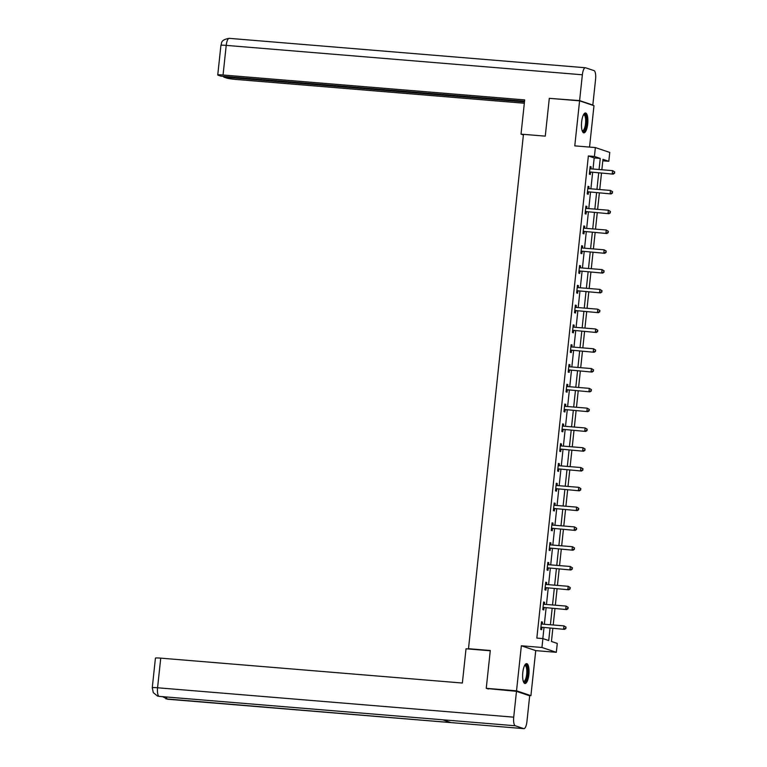 <?xml version="1.0" encoding="UTF-8"?>
<svg xmlns="http://www.w3.org/2000/svg" width="767" height="767" viewBox="0 0 767 767"><rect width="100%" height="100%" fill="white"/><g stroke="black" fill="none" stroke-linecap="round" stroke-linejoin="round"><path stroke-width="1.15" d="M528.866 674.596A9.981 3.116 94.7 0 0 526.651 663.628A9.981 3.116 94.7 0 0 522.797 672.544A9.981 3.116 94.7 0 0 525.012 683.512A9.981 3.116 94.7 0 0 528.866 674.596M587.714 123.947A9.981 3.116 94.7 0 0 585.499 112.979A9.981 3.116 94.7 0 0 581.645 121.905A9.981 3.116 94.7 0 0 583.86 132.864A9.981 3.116 94.7 0 0 587.714 123.947M552.844 628.403L551.444 641.471L557.273 643.436L556.324 652.314L541.943 647.473L542.892 638.585L548.721 640.55L550.044 628.173M528.77 695.487L530.917 695.659L535.73 650.617L556.324 652.314M589.545 147.091L593.974 105.683L579.593 100.832L574.78 145.874L595.365 147.571L609.755 152.422L608.806 161.3L602.967 159.335L601.855 169.756M602.814 160.811L608.806 161.3M488.349 689.015L486.249 688.315L516.536 690.808L530.917 695.659M486.249 688.315L490.295 650.502L468.493 648.7L523.458 134.34L545.26 136.143L549.306 98.329L579.593 100.832M468.493 648.7L469.577 649.074M593.006 169.028L594.195 157.925L588.366 155.96L536.842 638.086L542.892 638.585M542.825 638.585L543.995 627.674M544.359 624.261L546.104 607.886M546.468 604.463L548.223 588.088M548.587 584.675L550.342 568.299M550.706 564.876L552.451 548.501M552.815 545.088L554.57 528.712M554.934 525.299L556.679 508.924M557.043 505.501L558.798 489.125M559.162 485.712L560.917 469.337M561.281 465.914L563.026 449.539M563.39 446.126L565.145 429.75M565.509 426.327L567.264 409.952M567.628 406.539L569.373 390.163M569.737 386.741L571.492 370.365M571.856 366.952L573.601 350.577M573.965 347.163L575.72 330.788M576.084 327.365L577.839 310.99M578.203 307.577L579.948 291.201M580.312 287.778L582.067 271.403M582.431 267.99L584.186 251.614M584.55 248.192L586.295 231.816M586.659 228.403L588.414 212.028M588.778 208.605L590.523 192.229M590.887 188.816L592.642 172.441M590.916 168.855L591.127 166.88L590.149 166.544L589.334 174.157L590.312 174.493L590.532 172.431M588.797 188.644L589.008 186.669L588.04 186.343L587.225 193.955L588.193 194.281L588.414 192.229M586.678 208.432L586.889 206.457L585.921 206.131L585.106 213.744L586.074 214.07L586.295 212.018M584.569 228.23L584.78 226.255L583.802 225.929L582.987 233.542L583.965 233.868L584.186 231.816M582.45 248.019L582.661 246.044L581.693 245.718L580.878 253.331L581.846 253.656L582.067 251.605M580.331 267.817L580.542 265.842L579.574 265.516L578.759 273.129L579.737 273.455L579.948 271.403M578.222 287.606L578.433 285.631L577.455 285.305L576.65 292.917L577.618 293.243L577.839 291.192M576.103 307.404L576.314 305.429L575.346 305.093L574.531 312.706L575.499 313.041L575.72 310.98M573.994 327.193L574.205 325.218L573.227 324.892L572.412 332.504L573.39 332.83L573.611 330.778M571.875 346.991L572.086 345.016L571.118 344.68L570.303 352.293L571.271 352.628L571.492 350.567M569.756 366.779L569.967 364.804L568.999 364.478L568.184 372.091L569.152 372.417L569.373 370.365M567.647 386.568L567.858 384.593L566.88 384.267L566.065 391.879L567.043 392.205L567.264 390.154M565.528 406.366L565.739 404.391L564.771 404.065L563.956 411.678L564.924 412.004L565.145 409.952M563.409 426.155L563.62 424.18L562.652 423.854L561.837 431.466L562.815 431.792L563.026 429.741M561.3 445.953L561.511 443.978L560.533 443.652L559.728 451.264L560.696 451.59L560.917 449.539M559.181 465.742L559.392 463.767L558.424 463.441L557.609 471.053L558.577 471.379L558.798 469.327M557.072 485.54L557.283 483.565L556.305 483.229L555.49 490.851L556.468 491.177L556.689 489.116M554.953 505.328L555.164 503.353L554.196 503.027L553.381 510.64L554.349 510.966L554.57 508.914M552.834 525.127L553.045 523.152L552.077 522.816L551.262 530.428L552.23 530.764L552.451 528.703M550.725 544.915L550.936 542.94L549.958 542.614L549.143 550.227L550.121 550.553L550.342 548.501M548.606 564.704L548.817 562.729L547.849 562.403L547.034 570.015L548.002 570.341L548.223 568.289M546.487 584.502L546.698 582.527L545.73 582.201L544.915 589.813L545.893 590.139L546.104 588.088M544.378 604.291L544.589 602.316L543.611 601.99L542.806 609.602L543.774 609.928L543.995 607.876M542.259 624.089L542.47 622.114L541.502 621.788L540.687 629.4L541.655 629.726L541.876 627.674M535.73 650.617L521.349 645.776L516.536 690.808M521.349 645.776L541.943 647.473M588.366 155.96L594.415 156.458L595.365 147.571M601.491 173.169L599.746 189.545M599.382 192.968L597.627 209.343M597.263 212.756L595.508 229.132M595.144 232.554L593.399 248.93M593.035 252.343L591.28 268.718M590.916 272.132L589.171 288.507M588.797 291.93L587.052 308.305M586.688 311.718L584.933 328.094M584.569 331.517L582.824 347.892M582.46 351.305L580.705 367.681M580.341 371.103L578.586 387.479M578.222 390.892L576.477 407.267M576.113 410.69L574.358 427.066M573.994 430.479L572.249 446.854M571.875 450.267L570.13 466.643M569.766 470.066L568.011 486.441M567.647 489.854L565.902 506.23M565.538 509.652L563.783 526.028M563.419 529.441L561.665 545.816M561.3 549.239L559.555 565.615M559.191 569.028L557.436 585.403M557.072 588.826L555.327 605.201M554.953 608.614L553.208 624.99M599.065 169.526L600.254 158.424L594.415 156.458M550.409 624.76L552.163 608.384M552.528 604.971L554.282 588.586M554.646 585.173L556.391 568.798M556.756 565.384L558.51 549.009M558.875 545.586L560.629 529.211M560.993 525.798L562.738 509.422M563.103 505.999L564.857 489.624M565.221 486.211L566.966 469.835M567.331 466.413L569.085 450.037M569.45 446.624L571.204 430.249M571.568 426.835L573.313 410.45M573.678 407.037L575.432 390.662M575.796 387.249L577.551 370.873M577.915 367.451L579.66 351.075M580.025 347.662L581.779 331.286M582.143 327.864L583.888 311.488M584.253 308.075L586.007 291.7M586.371 288.277L588.126 271.901M588.49 268.488L590.235 252.113M590.6 248.69L592.354 232.315M592.718 228.902L594.473 212.526M594.837 209.113L596.582 192.738M596.947 189.315L598.701 172.939M594.195 157.925L600.254 158.424M590.12 166.794L591.127 166.88M588.011 186.582L589.008 186.669M585.892 206.381L586.889 206.457M583.783 226.169L584.78 226.255M581.664 245.967L582.661 246.044M579.545 265.756L580.542 265.842M577.436 285.554L578.433 285.631M575.317 305.343L576.314 305.429M573.198 325.131L574.205 325.218M571.089 344.929L572.086 345.016M568.97 364.718L569.967 364.804M566.861 384.516L567.858 384.593M564.742 404.305L565.739 404.391M562.623 424.103L563.62 424.18M560.514 443.892L561.511 443.978M558.395 463.69L559.392 463.767M556.276 483.478L557.283 483.565M554.167 503.277L555.164 503.353M552.048 523.065L553.045 523.152M549.939 542.854L550.936 542.94M547.82 562.652L548.817 562.729M545.701 582.441L546.698 582.527M543.592 602.239L544.589 602.316M541.473 622.027L542.47 622.114M590.207 171.99L613.226 174.138L590.207 171.99A1.275 1.208 -71.4 0 0 589.746 172.048L589.555 172.105M614.223 173.093L612.248 173.812L612.593 170.638L614.741 171.952L614.223 173.093L614.741 171.952M589.928 168.606L590.101 168.692A1.275 1.208 -71.4 0 0 590.542 168.817L612.593 170.638L614.357 171.818M591.175 172.316A1.275 1.208 -71.4 0 0 590.715 172.374L589.487 172.776M589.948 168.424L590.724 168.836M613.226 174.138L614.607 173.217M583.629 114.532A8.638 2.694 -85.3 0 1 586.439 119.326A8.638 2.694 -85.3 0 1 585.288 128.597A8.638 2.694 -85.3 0 1 582.268 131.032M582.143 130.678A7.996 2.493 94.7 0 0 582.45 130.764A7.996 2.493 94.7 0 0 585.633 119.537A7.996 2.493 94.7 0 0 583.764 114.82A7.996 2.493 94.7 0 0 583.447 114.858M583.323 132.662A9.913 3.097 94.7 0 0 586.841 118.808A9.913 3.097 94.7 0 0 584.943 113.085M524.781 665.181A8.638 2.694 -85.3 0 1 527.591 669.974A8.638 2.694 -85.3 0 1 526.45 679.246A8.638 2.694 -85.3 0 1 523.42 681.681M523.295 681.326A7.996 2.493 94.7 0 0 523.602 681.412A7.996 2.493 94.7 0 0 526.785 670.185A7.996 2.493 94.7 0 0 524.916 665.468A7.996 2.493 94.7 0 0 524.599 665.507M524.475 683.311A9.913 3.097 94.7 0 0 527.993 669.457A9.913 3.097 94.7 0 0 526.095 663.733M523.458 134.359L521.023 134.167L523.401 134.925M521.023 134.167L524.686 99.902L223.053 75.013A7.68 0.566 -173.9 0 0 217.751 74.984A7.68 0.566 -173.9 0 0 218.116 75.195L221.011 76.173L524.551 101.225M229.438 38.388A7.871 2.454 94.7 0 0 229.256 38.35L585.403 67.745A7.871 2.454 94.7 0 1 585.595 67.784L594.022 70.622A7.871 2.454 94.7 0 1 595.585 79.231L592.824 105.05L591.884 104.974M585.403 67.745A7.871 2.454 94.7 0 0 582.364 74.782L579.603 100.602L592.824 105.05M223.849 76.412L223.772 77.103L226.668 78.081A7.68 0.566 -173.9 0 0 236.265 79.471L524.331 103.238M223.772 77.103L524.475 101.925M579.603 100.602L550.85 98.464M490.266 650.78L466.029 648.777L462.367 683.033L160.734 658.144L157.571 687.769L513.717 717.164L516.479 691.335L486.834 688.507M513.717 717.164A7.871 2.454 94.7 0 0 515.271 725.764L442.588 719.772L451.025 722.61L523.708 728.612L515.271 725.764M523.708 728.612A7.871 2.454 94.7 0 0 523.89 728.65A7.871 2.454 94.7 0 0 526.929 721.613L529.69 695.794L516.479 691.335M152.269 687.74L153.295 692.62L157.484 696.033L159.124 696.378A7.871 2.454 94.7 0 1 157.571 687.769A7.68 0.566 -173.9 0 0 152.269 687.74L155.433 658.115A7.68 0.566 6.1 0 1 160.734 658.144M166.257 696.982A7.871 2.454 94.7 0 0 167.561 699.216L162.623 696.685M588.088 191.788L611.107 193.936L588.088 191.788A1.275 1.208 -71.4 0 0 587.627 191.836L587.445 191.903M612.104 192.881L610.139 193.6L610.474 190.437L612.632 191.74L612.104 192.881L612.632 191.74M587.819 188.394L587.982 188.481A1.275 1.208 -71.4 0 0 588.433 188.615L610.474 190.437L612.239 191.616M589.066 192.114A1.275 1.208 -71.4 0 0 588.596 192.162L587.369 192.565M587.838 188.222L588.605 188.624M611.107 193.936L612.497 193.016M585.978 211.577L608.988 213.725L585.978 211.577A1.275 1.208 -71.4 0 0 585.509 211.634L585.326 211.692M609.986 212.67L608.02 213.399L608.356 210.225L610.513 211.539L609.986 212.67L610.513 211.539M585.7 208.183L585.873 208.279A1.275 1.208 -71.4 0 0 586.314 208.403L608.356 210.225L610.129 211.404M586.947 211.903A1.275 1.208 -71.4 0 0 586.487 211.96L585.259 212.354M585.72 208.01L586.496 208.423M608.988 213.725L610.379 212.804M583.86 231.375L606.879 233.513L583.86 231.375A1.275 1.208 -71.4 0 0 583.399 231.423L583.208 231.49M607.876 232.468L605.901 233.187L606.246 230.014L608.394 231.327L607.876 232.468L608.394 231.327M583.582 227.981L583.754 228.067A1.275 1.208 -71.4 0 0 584.195 228.202L606.246 230.014L608.01 231.203M584.828 231.701A1.275 1.208 -71.4 0 0 584.368 231.749L583.141 232.152M583.601 227.809L584.377 228.211M606.879 233.513L608.26 232.602M581.741 251.164L604.76 253.311L581.741 251.164A1.275 1.208 -71.4 0 0 581.281 251.221L581.098 251.279M605.757 252.257L603.792 252.985L604.128 249.812L606.285 251.125L605.757 252.257L606.285 251.125M581.472 247.77L581.635 247.866A1.275 1.208 -71.4 0 0 582.086 247.99L604.128 249.812L605.892 250.991M582.719 251.49A1.275 1.208 -71.4 0 0 582.249 251.547L581.022 251.94M581.491 247.597L582.268 248.009M604.76 253.311L606.151 252.391M579.631 270.952L602.651 273.1L579.631 270.952A1.275 1.208 -71.4 0 0 579.162 271.01L578.98 271.067M603.648 272.055L601.673 272.774L602.018 269.601L604.166 270.914L603.648 272.055L604.166 270.914M579.353 267.568L579.526 267.654A1.275 1.208 -71.4 0 0 579.967 267.788L602.018 269.601L603.782 270.78M580.6 271.288A1.275 1.208 -71.4 0 0 580.14 271.336L578.912 271.739M579.373 267.386L580.149 267.798M602.651 273.1L604.032 272.18M577.513 290.751L600.532 292.898L577.513 290.751A1.275 1.208 -71.4 0 0 577.052 290.808L576.861 290.866M601.529 291.843L599.564 292.572L599.899 289.399L602.057 290.712L601.529 291.843L602.057 290.712M577.244 287.357L577.407 287.452A1.275 1.208 -71.4 0 0 577.848 287.577L599.899 289.399L601.664 290.578M578.481 291.077A1.275 1.208 -71.4 0 0 578.021 291.134L576.794 291.527M577.254 287.184L578.03 287.596M600.532 292.898L601.913 291.978M575.394 310.539L598.413 312.687L575.394 310.539A1.275 1.208 -71.4 0 0 574.934 310.597L574.751 310.654M599.411 311.642L597.445 312.361L597.781 309.187L599.938 310.501L599.411 311.642L599.938 310.501M575.125 307.155L575.298 307.241A1.275 1.208 -71.4 0 0 575.739 307.366L597.781 309.187L599.545 310.367M576.372 310.865A1.275 1.208 -71.4 0 0 575.912 310.923L574.675 311.325M575.145 306.973L575.921 307.385M598.413 312.687L599.804 311.766M573.285 330.337L596.304 332.485L573.285 330.337A1.275 1.208 -71.4 0 0 572.824 330.385L572.633 330.452M597.301 331.43L595.326 332.159L595.671 328.985L597.819 330.289L597.301 331.43L597.819 330.289M573.007 326.943L573.179 327.03A1.275 1.208 -71.4 0 0 573.62 327.164L595.671 328.985L597.435 330.165M574.253 330.663A1.275 1.208 -71.4 0 0 573.793 330.721L572.566 331.114M573.026 326.771L573.802 327.173M596.304 332.485L597.685 331.565M571.166 350.126L594.185 352.274L571.166 350.126A1.275 1.208 -71.4 0 0 570.706 350.183L570.523 350.241M595.182 351.228L593.217 351.948L593.553 348.774L595.71 350.088L595.182 351.228L595.71 350.088M570.897 346.742L571.06 346.828A1.275 1.208 -71.4 0 0 571.511 346.952L593.553 348.774L595.317 349.953M572.144 350.452A1.275 1.208 -71.4 0 0 571.674 350.509L570.447 350.912M570.916 346.559L571.683 346.972M594.185 352.274L595.576 351.353M569.056 369.924L592.066 372.072L569.056 369.924A1.275 1.208 -71.4 0 0 568.587 369.972L568.405 370.039M593.064 371.017L591.098 371.736L591.434 368.572L593.591 369.876L593.064 371.017L593.591 369.876M568.778 366.53L568.951 366.616A1.275 1.208 -71.4 0 0 569.392 366.751L591.434 368.572L593.207 369.752M570.025 370.25A1.275 1.208 -71.4 0 0 569.565 370.308L568.337 370.701M568.798 366.358L569.574 366.76M592.066 372.072L593.457 371.151M566.938 389.713L589.957 391.86L566.938 389.713A1.275 1.208 -71.4 0 0 566.477 389.77L566.286 389.828M590.954 390.806L588.979 391.534L589.324 388.361L591.472 389.674L590.954 390.806L591.472 389.674M566.66 386.319L566.832 386.415A1.275 1.208 -71.4 0 0 567.273 386.539L589.324 388.361L591.089 389.54M567.906 390.039A1.275 1.208 -71.4 0 0 567.446 390.096L566.219 390.499M566.679 386.146L567.455 386.558M589.957 391.86L591.338 390.94M564.819 409.511L587.838 411.658L564.819 409.511A1.275 1.208 -71.4 0 0 564.359 409.559L564.176 409.626M588.835 410.604L586.87 411.323L587.206 408.159L589.363 409.463L588.835 410.604L589.363 409.463M564.55 406.117L564.713 406.203A1.275 1.208 -71.4 0 0 565.164 406.337L587.206 408.159L588.97 409.338M565.797 409.837A1.275 1.208 -71.4 0 0 565.327 409.885L564.1 410.287M564.57 405.944L565.346 406.347M587.838 411.658L589.229 410.738M562.71 429.299L585.729 431.447L562.71 429.299A1.275 1.208 -71.4 0 0 562.24 429.357L562.058 429.415M586.726 430.392L584.751 431.121L585.096 427.948L587.244 429.261L586.726 430.392L587.244 429.261M562.432 425.906L562.604 426.001A1.275 1.208 -71.4 0 0 563.045 426.126L585.096 427.948L586.86 429.127M563.678 429.625A1.275 1.208 -71.4 0 0 563.218 429.683L561.99 430.076M562.451 425.733L563.227 426.145M585.729 431.447L587.11 430.527M560.591 449.088L583.61 451.236L560.591 449.088A1.275 1.208 -71.4 0 0 560.131 449.146L559.939 449.203M584.607 450.191L582.642 450.91L582.978 447.736L585.135 449.05L584.607 450.191L585.135 449.05M560.322 445.704L560.485 445.79A1.275 1.208 -71.4 0 0 560.926 445.924L582.978 447.736L584.742 448.916M561.559 449.424A1.275 1.208 -71.4 0 0 561.099 449.472L559.872 449.874M560.332 445.531L561.108 445.934M583.61 451.236L584.991 450.315M558.472 468.886L581.491 471.034L558.472 468.886A1.275 1.208 -71.4 0 0 558.012 468.944L557.83 469.001M582.489 469.979L580.523 470.708L580.859 467.534L583.016 468.848L582.489 469.979L583.016 468.848M558.203 465.492L558.376 465.588A1.275 1.208 -71.4 0 0 558.817 465.713L580.859 467.534L582.623 468.714M559.45 469.212A1.275 1.208 -71.4 0 0 558.99 469.27L557.753 469.663M558.223 465.32L558.999 465.732M581.491 471.034L582.882 470.113M556.363 488.675L579.382 490.822L556.363 488.675A1.275 1.208 -71.4 0 0 555.902 488.732L555.711 488.79M580.379 489.777L578.404 490.497L578.749 487.323L580.897 488.637L580.379 489.777L580.897 488.637M556.085 485.29L556.257 485.377A1.275 1.208 -71.4 0 0 556.698 485.511L578.749 487.323L580.514 488.502M557.331 489.01A1.275 1.208 -71.4 0 0 556.871 489.058L555.644 489.461M556.104 485.108L556.88 485.521M579.382 490.822L580.763 489.902M554.244 508.473L577.263 510.621L554.244 508.473A1.275 1.208 -71.4 0 0 553.784 508.521L553.601 508.588M578.26 509.566L576.295 510.295L576.631 507.121L578.788 508.425L578.26 509.566L578.788 508.425M553.975 505.079L554.138 505.165A1.275 1.208 -71.4 0 0 554.579 505.3L576.631 507.121L578.395 508.3M555.222 508.799A1.275 1.208 -71.4 0 0 554.752 508.857L553.525 509.25M553.995 504.907L554.762 505.319M577.263 510.621L578.654 509.7M552.135 528.262L575.145 530.409L552.135 528.262A1.275 1.208 -71.4 0 0 551.665 528.319L551.483 528.377M576.142 529.364L574.176 530.083L574.512 526.91L576.669 528.223L576.142 529.364L576.669 528.223M551.856 524.877L552.029 524.964A1.275 1.208 -71.4 0 0 552.47 525.088L574.512 526.91L576.285 528.089M553.103 528.588A1.275 1.208 -71.4 0 0 552.643 528.645L551.415 529.048M551.876 524.695L552.652 525.107M575.145 530.409L576.535 529.489M550.016 548.06L573.035 550.207L550.016 548.06A1.275 1.208 -71.4 0 0 549.556 548.108L549.364 548.175M574.032 549.153L572.057 549.872L572.403 546.708L574.55 548.012L574.032 549.153L574.55 548.012M549.738 544.666L549.91 544.752A1.275 1.208 -71.4 0 0 550.351 544.886L572.403 546.708L574.167 547.887M550.984 548.386A1.275 1.208 -71.4 0 0 550.524 548.443L549.297 548.836M549.757 544.493L550.533 544.896M573.035 550.207L574.416 549.287M547.897 567.848L570.916 569.996L547.897 567.848A1.275 1.208 -71.4 0 0 547.437 567.906L547.255 567.963M571.914 568.941L569.948 569.67L570.284 566.497L572.441 567.81L571.914 568.941L572.441 567.81M547.628 564.454L547.791 564.55A1.275 1.208 -71.4 0 0 548.242 564.675L570.284 566.497L572.048 567.676M548.875 568.174A1.275 1.208 -71.4 0 0 548.405 568.232L547.178 568.635M547.648 564.282L548.424 564.694M570.916 569.996L572.307 569.076M545.788 587.647L568.807 589.794L545.788 587.647A1.275 1.208 -71.4 0 0 545.318 587.695L545.136 587.762M569.795 588.74L567.829 589.459L568.174 586.295L570.322 587.599L569.795 588.74L570.322 587.599M545.51 584.253L545.682 584.339A1.275 1.208 -71.4 0 0 546.123 584.473L568.174 586.295L569.939 587.474M546.756 587.973A1.275 1.208 -71.4 0 0 546.296 588.021L545.069 588.423M545.529 584.08L546.305 584.483M568.807 589.794L570.188 588.874M543.669 607.435L566.688 609.583L543.669 607.435A1.275 1.208 -71.4 0 0 543.209 607.493L543.017 607.55M567.685 608.528L565.72 609.257L566.056 606.083L568.213 607.397L567.685 608.528L568.213 607.397M543.4 604.041L543.563 604.137A1.275 1.208 -71.4 0 0 544.004 604.262L566.056 606.083L567.82 607.263M544.637 607.761A1.275 1.208 -71.4 0 0 544.177 607.819L542.95 608.212M543.41 603.869L544.187 604.281M566.688 609.583L568.069 608.662M541.55 627.224L564.57 629.371L541.55 627.224A1.275 1.208 -71.4 0 0 541.09 627.281L540.908 627.339M565.567 628.326L563.601 629.045L563.937 625.872L566.094 627.185L565.567 628.326L566.094 627.185M541.281 623.839L541.454 623.926A1.275 1.208 -71.4 0 0 541.895 624.06L563.937 625.872L565.701 627.051M542.528 627.559A1.275 1.208 -71.4 0 0 542.068 627.607L540.831 628.01M541.301 623.667L542.077 624.07M564.57 629.371L565.96 628.451M589.746 172.048L590.715 172.374M582.364 74.782L226.217 45.387L223.053 75.013M229.256 38.35A7.871 2.454 94.7 0 0 226.217 45.387A7.68 0.566 -173.9 0 0 220.915 45.358C222.152 43.824 219.496 39.999 229.256 38.35M157.647 696.091L159.296 696.407A7.871 2.454 94.7 0 1 159.124 696.378L442.588 719.772M442.664 719.791L159.296 696.407A7.871 2.454 94.7 0 0 159.459 696.407M451.025 722.61L167.561 699.216A7.871 2.454 94.7 0 0 167.743 699.255A7.871 2.454 94.7 0 0 167.935 699.245M587.627 191.836L588.596 192.162M585.509 211.634L586.487 211.96M583.399 231.423L584.368 231.749M581.281 251.221L582.249 251.547M579.162 271.01L580.14 271.336M577.052 290.808L578.021 291.134M574.934 310.597L575.912 310.923M572.824 330.385L573.793 330.721M570.706 350.183L571.674 350.509M568.587 369.972L569.565 370.308M566.477 389.77L567.446 390.096M564.359 409.559L565.327 409.885M562.24 429.357L563.218 429.683M560.131 449.146L561.099 449.472M558.012 468.944L558.99 469.27M555.902 488.732L556.871 489.058M553.784 508.521L554.752 508.857M551.665 528.319L552.643 528.645M549.556 548.108L550.524 548.443M547.437 567.906L548.405 568.232M545.318 587.695L546.296 588.021M543.209 607.493L544.177 607.819M541.09 627.281L542.068 627.607M217.751 74.984L220.915 45.358M165.921 698.881L523.89 728.65"/></g></svg>
